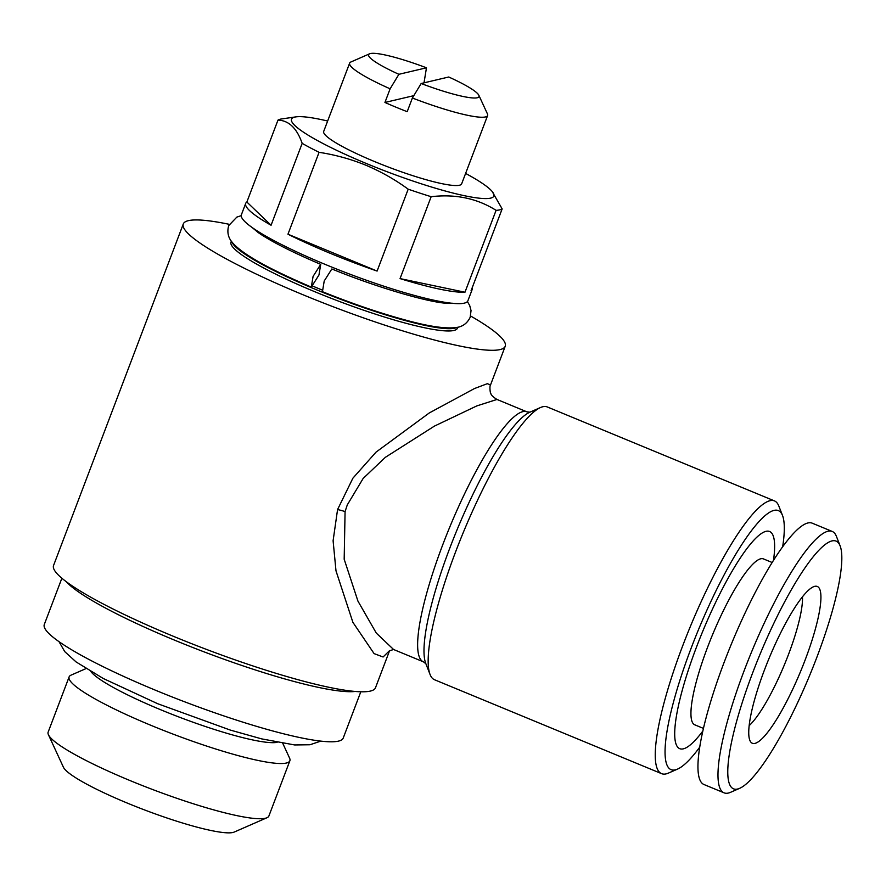 <?xml version="1.0" encoding="UTF-8"?>
<svg xmlns="http://www.w3.org/2000/svg" width="886" height="886" viewBox="0 0 886 886"><rect width="100%" height="100%" fill="white"/><g stroke="black" fill="none" stroke-linecap="round" stroke-linejoin="round"><path stroke-width="1.33" d="M467.409 301.583L469.68 305.471L471.042 310.587L470.167 317.31C467.166 323.523 462.282 326.967 455.515 327.632C444.794 328.75 428.547 326.347 406.752 320.389C380.703 313.4 352.606 303.832 322.449 291.693L324.21 281.017L331.84 268.967C377.768 287.806 430.142 302.868 447.851 303.333L452.381 303.222M318.96 275.025L320.721 264.36L313.079 276.421L311.307 287.086L318.96 275.025M266.952 817.745L234.148 832.087A92.244 12.947 -159.2 0 1 127.418 803.137A92.244 12.947 -159.2 0 1 63.427 767.243L48.431 734.738A118.071 16.568 20.8 0 0 130.331 780.688A118.071 16.568 20.8 0 0 266.952 817.745A118.071 16.568 20.8 0 0 268.901 815.973L289.877 760.753A118.071 16.568 -159.2 0 1 151.307 725.479A118.071 16.568 -159.2 0 1 69.119 676.904A118.071 16.568 -159.2 0 1 71.068 675.132L85.975 668.609M282.778 743.365L289.589 758.139A118.071 16.568 -159.2 0 1 289.877 760.753M277.13 742.335A102.078 14.331 -159.2 0 1 160.743 709.775A102.078 14.331 -159.2 0 1 90.881 671.588M355.076 691.457A159.89 22.438 -159.2 0 1 174.62 640.179A159.89 22.438 -159.2 0 1 66.384 581.792M360.801 691.789L343.236 738.038A159.89 22.438 -159.2 0 1 155.593 690.272A159.89 22.438 -159.2 0 1 44.3 624.486L61.876 578.226M478.861 95.311A59.03 8.284 -159.2 0 1 421.16 83.517L448.737 77.004A59.03 8.284 -159.2 0 1 478.861 95.311L487.433 113.884A73.793 10.355 -159.2 0 1 487.61 115.523A73.793 10.355 -159.2 0 1 412.389 98.014L407.195 111.68A73.793 10.355 -159.2 0 1 395.82 107.128A73.793 10.355 -159.2 0 1 384.934 102.466L413.817 95.655M487.61 115.523L461.661 183.823A73.793 10.355 -159.2 0 1 375.066 161.773A73.793 10.355 -159.2 0 1 323.7 131.416L349.638 63.116A73.793 10.355 -159.2 0 1 350.856 62.009L369.606 53.802A59.03 8.284 -159.2 0 1 426.465 67.801L398.899 74.302A59.03 8.284 -159.2 0 1 369.606 53.802M456.921 327.399A121.149 17 -159.2 0 1 316.191 289.656A121.149 17 -159.2 0 1 231.922 241.933M231.357 241.169L231.002 242.099A121.149 17 20.8 0 0 315.327 291.937A121.149 17 20.8 0 0 457.497 328.13L457.852 327.2M321.928 289.932A107.616 15.106 -159.2 0 1 319.425 288.902A107.616 15.106 -159.2 0 1 312.946 286.189M465.615 173.434A108.236 15.195 -159.2 0 1 492.084 191.387A108.236 15.195 -159.2 0 1 366.837 163.711A108.236 15.195 -159.2 0 1 295.924 116.874A108.236 15.195 -159.2 0 1 327.643 121.028M287.961 234.214L319.071 152.326C335.152 154.784 350.723 159.059 365.752 165.161C380.858 171.53 395.001 179.537 408.191 189.183L377.093 271.072A121.149 17 -159.2 0 1 330.024 253.23A121.149 17 -159.2 0 1 287.961 234.214L377.093 271.072M431.161 196.703C455.482 193.846 477.122 198.386 496.082 210.336L464.973 292.225A121.149 17 -159.2 0 1 400.051 278.603L431.161 196.703A121.149 17 -159.2 0 1 408.191 189.183M472.238 287.64A121.149 17 -159.2 0 1 472.205 289.434A121.149 17 -159.2 0 1 471.042 290.796L502.152 208.908A121.149 17 -159.2 0 1 496.082 210.336M502.152 208.908L492.084 191.387M472.205 289.434L467.874 300.808A121.149 17 -159.2 0 1 325.705 264.615A121.149 17 -159.2 0 1 241.38 214.777L245.699 203.392A121.149 17 -159.2 0 1 246.862 202.019L271.072 225.254A121.149 17 -159.2 0 1 245.699 203.392M699.774 747.097A140.209 28.208 -67.5 0 1 677.624 769.059A140.209 28.208 -67.5 0 1 691.235 647.932A140.209 28.208 -67.5 0 1 782.504 515.453A140.209 28.208 -67.5 0 1 782.681 546.651M677.624 769.059L668.465 773.079A147.585 29.692 -67.5 0 1 661.62 773.666A147.585 29.692 -67.5 0 1 682.785 645.584A147.585 29.692 -67.5 0 1 774.43 500.889A147.585 29.692 -67.5 0 1 778.86 506.127L782.504 515.453M774.43 500.889L547.315 406.962A147.585 29.692 112.5 0 0 540.482 407.538A147.585 29.692 112.5 0 0 455.681 551.657A147.585 29.692 112.5 0 0 430.075 674.501A147.585 29.692 112.5 0 0 434.505 679.739L661.62 773.666M345.075 511.599L344.178 559.232L357.933 601.085L376.284 633.069L393.572 649.493L423.464 661.853A135.292 27.222 -67.5 0 1 442.867 544.458A135.292 27.222 -67.5 0 1 526.871 411.824L496.98 399.453L476.834 405.899L434.439 426.1L385.344 457.331L363.138 478.473L347.279 504.92L345.075 511.599A12.304 2.171 -163.8 0 0 337.566 509.561L352.883 478.207L376.007 452.148L429.256 412.965L474.42 388.566L487.289 383.693L490.545 384.889L505.219 346.26A172.183 24.166 20.8 0 0 470.588 315.992M389.53 650.656L383.084 656.991L374.08 653.602L352.894 622.326L335.993 570.85L333.103 540.759L337.566 509.561M389.618 650.579L375.487 687.769A172.183 24.166 -159.2 0 1 173.412 636.314A172.183 24.166 -159.2 0 1 53.559 565.478L183.291 223.97A172.183 24.166 20.8 0 0 303.134 294.805A172.183 24.166 20.8 0 0 505.219 346.26M802.461 596.765A75.642 15.217 -67.5 0 1 788.418 654.665A75.642 15.217 -67.5 0 1 749.191 725.59M703.473 728.414L694.812 724.837A89.785 18.063 -67.5 0 1 707.692 646.924A89.785 18.063 -67.5 0 1 763.433 558.9L772.105 562.477M702.886 730.983A117.45 23.634 -67.5 0 1 696.662 646.647A117.45 23.634 -67.5 0 1 752.624 541.567A117.45 23.634 -67.5 0 1 773.5 560.251M739.799 788.263L730.64 792.283A141.439 28.452 -67.5 0 1 724.095 792.837A141.439 28.452 -67.5 0 1 744.373 670.104A141.439 28.452 -67.5 0 1 832.198 531.434A141.439 28.452 -67.5 0 1 836.45 536.462L840.083 545.776A134.063 26.968 -67.5 0 1 816.837 657.357A134.063 26.968 -67.5 0 1 739.799 788.263A134.063 26.968 -67.5 0 1 752.812 672.452A134.063 26.968 -67.5 0 1 840.083 545.776M724.095 792.837L704.049 784.553A141.439 28.452 -67.5 0 1 724.338 661.82A141.439 28.452 -67.5 0 1 812.163 523.15L832.198 531.434M764.563 669.683A84.868 17.078 -67.5 0 1 815.153 586.255A84.868 17.078 -67.5 0 1 805.086 660.125A84.868 17.078 -67.5 0 1 750.752 741.992A84.868 17.078 -67.5 0 1 764.563 669.683M229.264 224.324A172.183 24.166 20.8 0 0 183.291 223.97M400.051 278.603L464.973 292.225M246.862 202.019L277.971 120.131C288.792 120.452 296.865 128.193 302.17 143.366L271.072 225.254M319.071 152.326A121.149 17 -159.2 0 1 302.17 143.366M277.971 120.131A121.149 17 -159.2 0 1 281.759 118.912L295.924 116.874M424.017 82.841L426.465 67.801M398.899 74.302L390.117 88.81A73.793 10.355 -159.2 0 1 349.638 63.116M412.389 98.014L421.16 83.517M390.117 88.81L384.934 102.466M69.119 676.904L48.154 732.113A118.071 16.568 20.8 0 0 48.431 734.738M430.075 674.501L425.789 663.514A138.892 27.942 -67.5 0 1 449.878 547.913A138.892 27.942 -67.5 0 1 529.684 412.289L540.482 407.538M241.214 215.663L236.85 217.103L228.721 225.598C226.827 232.232 228.2 238.046 232.819 243.041C242.653 254.249 268.812 268.934 311.307 287.086M320.721 264.36C291.992 252.078 271.182 241.501 258.302 232.63L251.369 226.871M59.019 641.663L64.722 651.598L76.063 661.92L103.374 678.554L157.619 703.694L230.305 730.075L261.647 738.88L294.628 744.949L309.967 744.761L320.821 741.117M393.583 649.493L389.331 650.867M425.889 663.747L423.464 661.853M529.928 412.189L526.871 411.824M496.98 399.453C493.037 396.983 490.966 394.935 490.8 393.329C490.202 393.805 489.382 385.576 490.545 384.889L490.545 384.889"/></g></svg>
